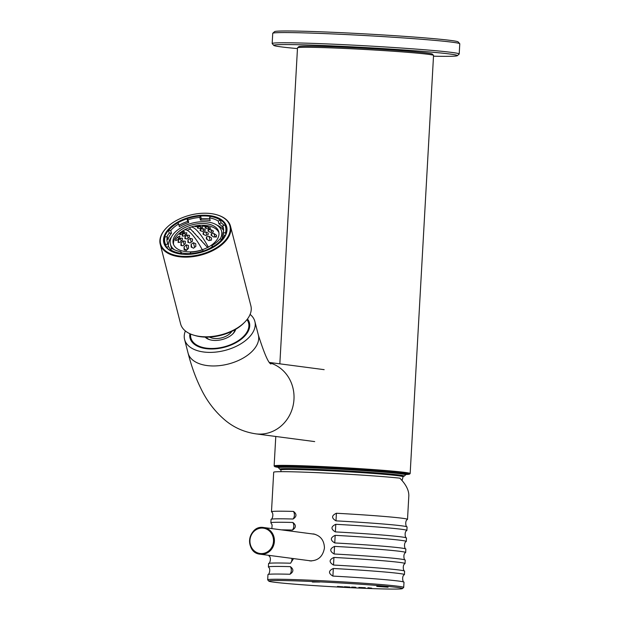 <?xml version="1.0" encoding="UTF-8"?>
<svg xmlns="http://www.w3.org/2000/svg" width="620" height="620" viewBox="0 0 620 620"><rect width="100%" height="100%" fill="white"/><g stroke="black" fill="none" stroke-linecap="round" stroke-linejoin="round"><path stroke-width="0.93" d="M433.496 56.195A91.962 2.891 -176.8 0 0 457.358 55.676A91.962 2.891 -176.8 0 0 450.36 54.08A91.962 2.891 -176.8 0 0 346.262 46.547A91.962 2.891 -176.8 0 0 273.808 45.415A91.962 2.891 -176.8 0 0 297.468 48.593M272.165 43.532L272.738 33.333A93.666 2.945 3.2 0 1 272.785 33.24A93.666 2.945 3.2 0 1 349.455 34.72A93.666 2.945 3.2 0 1 452.592 42.253A93.666 2.945 3.2 0 1 459.738 43.695A93.666 2.945 3.2 0 1 459.776 43.788L459.203 53.986A93.666 2.945 -176.8 0 0 452.026 52.452A93.666 2.945 -176.8 0 0 347.44 44.849A93.666 2.945 -176.8 0 0 272.165 43.532A93.666 2.945 -176.8 0 0 272.203 43.625L273.808 45.415M457.358 55.676L459.157 54.08A93.666 2.945 -176.8 0 0 459.203 53.986M272.785 33.24L274.583 31.643A91.962 2.891 3.2 0 1 366.513 33.976A91.962 2.891 3.2 0 1 458.134 41.904L459.738 43.695M268.832 581.134L267.708 579.878A68.123 2.139 3.2 0 1 267.677 579.808A68.123 2.139 3.2 0 1 335.808 581.475A68.123 2.139 3.2 0 1 403.705 587.411A68.123 2.139 3.2 0 1 403.667 587.473L402.411 588.597A66.929 2.1 3.2 0 1 347.626 587.543A66.929 2.1 3.2 0 1 273.931 582.164A66.929 2.1 3.2 0 1 268.832 581.134A66.929 2.1 3.2 0 1 335.746 582.699A66.929 2.1 3.2 0 1 402.411 588.597M403.961 582.126C402.799 582.413 401.558 575.995 404.38 574.678A68.123 2.139 -176.8 0 0 404.426 574.601A68.123 2.139 -176.8 0 0 333.32 568.486C328.391 570.764 328.251 573.298 332.901 576.089A68.123 2.139 3.2 0 1 403.961 582.126A68.123 2.139 3.2 0 1 404 582.203L403.705 587.411M404.581 571.082C403.411 571.361 402.179 564.944 404.992 563.626A68.123 2.139 -176.8 0 0 405.038 563.557A68.123 2.139 -176.8 0 0 333.94 557.442C329.011 559.713 328.871 562.247 333.513 565.045A68.123 2.139 3.2 0 1 404.581 571.082A68.123 2.139 3.2 0 1 404.612 571.159L404.426 574.601M405.193 560.031C404.031 560.317 402.799 553.9 405.612 552.583A68.123 2.139 -176.8 0 0 405.658 552.513A68.123 2.139 -176.8 0 0 334.56 546.39C329.631 548.669 329.483 551.203 334.134 553.993A68.123 2.139 3.2 0 1 405.193 560.031A68.123 2.139 3.2 0 1 405.232 560.108L405.038 563.557M405.813 548.987C404.651 549.266 403.411 542.857 406.232 541.531A68.123 2.139 -176.8 0 0 406.278 541.462A68.123 2.139 -176.8 0 0 335.172 535.347C330.243 537.618 330.103 540.152 334.754 542.95A68.123 2.139 3.2 0 1 405.813 548.987A68.123 2.139 3.2 0 1 405.852 549.064L405.658 552.513M406.433 537.935C405.271 538.222 404.031 531.805 406.844 530.488A68.123 2.139 -176.8 0 0 406.89 530.418A68.123 2.139 -176.8 0 0 335.792 524.303C330.863 526.574 330.724 529.108 335.366 531.898A68.123 2.139 3.2 0 1 406.433 537.935A68.123 2.139 3.2 0 1 406.472 538.013L406.278 541.462M407.046 526.892C405.883 527.171 404.651 520.761 407.464 519.444A68.123 2.139 -176.8 0 0 407.511 519.366A68.123 2.139 -176.8 0 0 336.412 513.251C331.483 515.522 331.336 518.057 335.986 520.854A68.123 2.139 3.2 0 1 407.046 526.892A68.123 2.139 3.2 0 1 407.084 526.969L406.89 530.418M407.511 519.366L408.812 496.078C409.045 490.443 406.054 484.468 399.83 478.16A68.123 2.139 3.2 0 0 323.423 472.944A68.123 2.139 3.2 0 0 273.691 472.223L271.483 511.764A68.123 2.139 -176.8 0 0 271.521 511.841C274.172 513.461 272.226 519.7 271.103 519.289A68.123 2.139 3.2 0 1 293.035 519.018C296.779 516.592 296.926 514.058 293.462 511.415A68.123 2.139 -176.8 0 0 271.483 511.764M281.449 529.86A68.123 2.139 3.2 0 1 292.415 530.061C296.166 527.636 296.306 525.101 292.841 522.466A68.123 2.139 -176.8 0 0 270.863 522.807L271.056 519.366A68.123 2.139 3.2 0 1 271.103 519.289M270.863 522.807A68.123 2.139 -176.8 0 0 270.901 522.885L272.126 524.908L271.862 528.596M270.646 555.582A68.123 2.139 -176.8 0 0 269.01 555.954A68.123 2.139 -176.8 0 0 269.049 556.032C271.7 557.651 269.754 563.89 268.63 563.479A68.123 2.139 3.2 0 1 290.563 563.208L293.539 558.589M267.677 579.808L267.964 574.601A68.123 2.139 3.2 0 1 268.01 574.523A68.123 2.139 3.2 0 1 289.943 574.252C293.694 571.826 293.834 569.292 290.369 566.649A68.123 2.139 -176.8 0 0 268.39 566.998L268.584 563.549A68.123 2.139 3.2 0 1 268.63 563.479M268.39 566.998A68.123 2.139 -176.8 0 0 268.429 567.075C271.079 568.703 269.134 574.934 268.01 574.523M313.17 533.882C320.393 535.486 324.151 540.183 324.454 547.971C322.865 556.69 317.921 560.991 309.62 560.86M343.124 586.931L337.458 586.435L343.131 586.846M349.703 587.125L345.286 586.768L349.711 587.078M360.491 587.496L365.288 587.737L360.491 587.496M367.962 587.737L371.69 588.148L367.962 587.737M376.743 586.38L388.05 587.21L376.743 586.38M313.379 582.064L318.603 581.947M319.897 582.017L312.317 582.025M358.879 587.481L360.848 587.597L358.879 587.396M355.066 587.218L351.633 587.086L355.066 587.187M344.201 586.853L346.169 586.97L344.201 586.768M314.371 534.107A13.624 12.563 -82.5 0 0 313.79 534.115M310.287 560.79A13.624 12.563 -82.5 0 0 310.868 560.961M361.375 587.535L364.328 587.683L361.375 587.535M352.827 587.171L355.818 587.318L352.827 587.171M346.96 586.923L349.944 587.07L346.96 586.923M185.38 330.964A36.278 20.631 -14.4 0 0 184.59 339.466A36.278 20.631 -14.4 0 0 224.851 350.455A36.278 20.631 -14.4 0 0 254.874 321.478A36.278 20.631 -14.4 0 0 250.1 314.402M189.883 333.715A30.651 17.43 -14.4 0 0 190.038 338.071A30.651 17.43 -14.4 0 0 209.622 348.952A30.651 17.43 -14.4 0 0 249.434 322.873A30.651 17.43 -14.4 0 0 247.473 318.974M206.072 337.125A15.33 8.719 -14.4 0 0 210.281 339.861M232.539 334.165A15.33 8.719 -14.4 0 0 234.91 329.747M190.65 334.048A29.806 16.949 -14.4 0 0 223.936 346.89A29.806 16.949 -14.4 0 0 246.969 319.641M205.166 337.11A16.523 9.393 -14.4 0 0 209.777 339.721A16.523 9.393 -14.4 0 0 232.911 333.808A16.523 9.393 -14.4 0 0 235.701 329.29M184.055 247.054A35.061 27.575 -42.7 0 1 186.217 244.869A32.07 19.305 44.2 0 1 188.449 245.481A35.425 6.533 83.1 0 0 188.526 248.279A33.643 26.459 137.3 0 0 186.38 250.519A29.179 17.562 -135.8 0 0 184.148 249.906A34.278 6.324 -96.9 0 1 184.055 247.054L184.775 249.868L185.682 249.465L185.868 250.193L187.248 249.573M186.217 244.869L187.38 249.434M185.868 250.193A1.279 0.728 -14.4 0 0 185.295 250.193M181.009 243.187A35.914 28.241 -42.7 0 1 183.171 241.04A33.573 20.212 44.2 0 1 185.31 241.25A34.681 6.402 83.1 0 0 185.272 243.598A35.456 27.884 137.3 0 0 183.109 245.768A31.341 18.864 -135.8 0 0 180.978 245.574A33.023 6.092 -96.9 0 1 181.009 243.187L181.629 245.613M183.171 241.04L184.117 244.722M175.832 239.072A33.643 26.459 -42.7 0 1 177.979 236.832A35.425 21.32 44.2 0 1 179.893 236.197A32.07 5.921 83.1 0 0 179.653 237.754A35.061 27.575 137.3 0 0 177.498 239.94A34.278 20.638 -135.8 0 0 175.592 240.622A29.179 5.386 -96.9 0 1 175.832 239.072L176.165 240.382M177.979 236.832L178.498 238.886M178.258 240.506A35.456 27.884 -42.7 0 1 180.42 238.336A34.681 20.879 44.2 0 1 182.458 238.158A33.573 6.192 83.1 0 0 182.319 240.111A35.914 28.241 137.3 0 0 180.149 242.265A33.023 19.879 -135.8 0 0 178.126 242.482A31.341 5.782 -96.9 0 1 178.258 240.506L178.738 242.389M180.42 238.336L181.156 241.226M193.409 242.707A33.86 20.383 44.2 0 1 195.757 243.738A35.89 6.618 83.1 0 0 195.819 246.473A32.163 25.296 137.3 0 0 193.541 248.194A31.775 19.127 -135.8 0 0 191.192 247.132A35.79 6.603 -96.9 0 1 191.123 244.388A34.123 26.838 -42.7 0 1 193.409 242.707L194.602 247.357M191.123 244.388L191.906 247.434M187.945 240.017A35.65 28.04 -42.7 0 1 190.239 238.367A34.883 20.995 44.2 0 1 192.487 238.995A35.883 6.618 83.1 0 0 192.433 241.281A34.728 27.311 137.3 0 0 190.139 242.955A33.348 20.072 -135.8 0 0 187.899 242.319A35.325 6.518 -96.9 0 1 187.945 240.017L188.581 242.49M190.239 238.367L191.208 242.141M180.141 233.655A32.163 25.296 -42.7 0 1 182.419 231.934A35.89 21.599 44.2 0 1 184.349 231.361A33.86 6.247 83.1 0 0 184 232.5A34.123 26.838 137.3 0 0 181.714 234.174A35.79 21.545 -135.8 0 0 179.785 234.755A31.775 5.867 -96.9 0 1 180.141 233.655L180.366 234.554M182.419 231.934L182.784 233.368M182.443 234.6A34.728 27.311 -42.7 0 1 184.729 232.934A35.883 21.599 44.2 0 1 186.783 232.81A34.883 6.44 83.1 0 0 186.535 234.345A35.65 28.04 137.3 0 0 184.241 235.995A35.325 21.266 -135.8 0 0 182.195 236.127A33.348 6.154 -96.9 0 1 182.443 234.6L182.815 236.065M184.729 232.934L185.31 235.197M187.349 235.112A35.549 21.398 44.2 0 1 189.495 235.375A35.549 6.557 83.1 0 0 189.348 237.282A35.844 28.195 137.3 0 0 187.054 238.925A34.519 20.778 -135.8 0 0 184.907 238.677A34.519 6.371 -96.9 0 1 185.055 236.763A35.844 28.195 -42.7 0 1 187.349 235.112L188.124 238.134M185.055 236.763L185.558 238.731M173.53 244.427A23.506 13.361 165.6 0 1 180.141 232.725A35.921 35.921 0 0 1 184.148 230.059A35.766 8.618 65.8 0 1 191.712 234.073A35.766 8.618 65.8 0 1 202.221 249.651M208.181 247.388L208.25 246.938A35.766 8.618 -114.2 0 0 190.542 227.176A35.921 35.921 0 0 1 207.514 225.719A23.506 13.361 165.6 0 1 218.938 232.81M184.156 230.051L184.318 229.958A22.142 12.586 165.6 0 1 189.828 227.478L190.247 229.106A22.142 12.586 -14.4 0 0 187.209 230.33M205.251 229.516A34.519 20.778 -135.8 0 0 202.957 228.703A35.844 28.195 137.3 0 0 200.384 229.245A35.549 6.557 83.1 0 0 200.09 230.609A35.549 21.398 44.2 0 1 202.376 231.415A35.844 28.195 -42.7 0 1 204.956 230.865A34.519 6.371 -96.9 0 1 205.251 229.516M202.538 226.974A33.348 20.072 -135.8 0 0 200.345 226.54A34.728 27.311 137.3 0 0 197.764 227.067A35.883 6.618 83.1 0 0 197.377 228.036A34.883 20.995 44.2 0 1 199.57 228.478A35.65 28.04 -42.7 0 1 202.143 227.935A35.325 6.518 -96.9 0 1 202.538 226.974M200.128 225.595A31.775 19.127 -135.8 0 0 198.043 225.595A32.163 25.296 137.3 0 0 195.447 226.067A35.89 6.618 83.1 0 0 194.944 226.595A33.86 20.383 44.2 0 1 197.036 226.633A34.123 26.838 -42.7 0 1 199.617 226.114A35.79 6.603 -96.9 0 1 200.128 225.595M208.243 233.159A35.325 21.266 -135.8 0 0 205.856 231.958A35.65 28.04 137.3 0 0 203.275 232.5A34.883 6.44 83.1 0 0 203.081 234.228A35.883 21.599 44.2 0 1 205.46 235.414A34.728 27.311 -42.7 0 1 208.049 234.895A33.348 6.154 -96.9 0 1 208.243 233.159M211.529 237.972A35.79 21.545 -135.8 0 0 209.033 236.328A34.123 26.838 137.3 0 0 206.445 236.84A33.86 6.247 83.1 0 0 206.351 238.963A35.89 21.599 44.2 0 1 208.855 240.606A32.163 25.296 -42.7 0 1 211.443 240.134A31.775 5.867 -96.9 0 1 211.529 237.972M210.529 227.897A31.341 18.864 -135.8 0 0 208.219 227.021A35.456 27.884 137.3 0 0 205.514 227.044A34.681 6.402 83.1 0 0 205.112 227.958A33.573 20.212 44.2 0 1 207.406 228.819A35.914 28.241 -42.7 0 1 210.11 228.772A33.023 6.092 -96.9 0 1 210.529 227.897M207.995 226.037A29.179 17.562 -135.8 0 0 205.794 225.587A33.643 26.459 137.3 0 0 203.065 225.533A35.425 6.533 83.1 0 0 202.546 225.998A32.07 19.305 44.2 0 1 204.747 226.463A35.061 27.575 -42.7 0 1 207.46 226.447A34.278 6.324 -96.9 0 1 207.995 226.037M213.381 230.989A33.023 19.879 -135.8 0 0 210.971 229.702A35.914 28.241 137.3 0 0 208.266 229.741A33.573 6.192 83.1 0 0 207.963 231.059A34.681 20.879 44.2 0 1 210.358 232.306A35.456 27.884 -42.7 0 1 213.071 232.283A31.341 5.782 -96.9 0 1 213.381 230.989M216.543 235.321A34.278 20.638 -135.8 0 0 214.016 233.57A35.061 27.575 137.3 0 0 211.304 233.577A32.07 5.921 83.1 0 0 211.102 235.282A35.425 21.32 44.2 0 1 213.613 236.979A33.643 26.459 -42.7 0 1 216.349 237.034A29.179 5.386 -96.9 0 1 216.543 235.321M193.425 231.632A1.279 0.728 -14.4 0 0 193.161 231.872L190.642 229.144M193.161 231.872L207.568 247.504M204.67 244.04A1.279 0.728 -14.4 0 0 204.166 243.807M201.554 240.444A1.279 0.728 -14.4 0 0 201.051 240.436M197.889 236.468A1.279 0.728 -14.4 0 0 197.392 236.46M195.083 233.647A1.279 0.728 -14.4 0 0 194.579 233.415M166.292 246.969L165.718 244.722L167.857 243.761A28.954 16.461 165.6 0 1 167.214 241.994A28.954 16.461 165.6 0 1 167.284 236.879L167.974 239.591A28.954 16.461 165.6 0 1 171.461 233.228L169.229 233.136L168.532 230.415L170.763 230.516A28.954 16.461 165.6 0 1 178.676 223.99L179.366 226.711A28.954 16.461 165.6 0 1 188.713 222.503L188.015 219.79L187.008 218.69A31.333 17.817 165.6 0 1 200.585 215.993L201.275 218.705L200.477 220.162A28.954 16.461 165.6 0 1 210.211 220.581L209.513 217.868L210.312 216.403A31.333 17.817 165.6 0 1 220.387 220.115L221.084 222.828L218.938 223.797A28.954 16.461 165.6 0 1 223.355 228.586L222.665 225.874L224.804 224.913A31.333 17.817 165.6 0 1 225.618 227.052A31.333 17.817 165.6 0 1 225.478 232.849L223.239 232.756L223.936 235.468A28.954 16.461 165.6 0 1 222.092 239.607M220.387 220.115L218.248 221.077L218.938 223.797M221.084 222.828A31.333 17.817 165.6 0 1 223.921 225.308M222.665 225.874A28.954 16.461 165.6 0 1 223.309 227.641A28.954 16.461 165.6 0 1 223.239 232.756M225.285 235.53L223.936 235.468M225.478 232.849L225.827 234.228M221.991 239.219A31.333 17.817 165.6 0 1 212.862 246.737L211.846 245.644A28.954 16.461 165.6 0 0 219.759 239.119L221.991 239.219L222.231 240.149M212.862 246.737L213.04 247.419M211.846 245.644L212.397 247.775M203.523 250.945A31.333 17.817 165.6 0 1 189.945 253.642L190.743 252.185A28.954 16.461 165.6 0 0 202.508 249.845L203.678 251.565M189.945 253.642L190.108 254.285M181.614 254.146L181.009 251.767L180.405 253.991M180.211 253.231A31.333 17.817 165.6 0 1 170.136 249.519L172.283 248.558A28.954 16.461 165.6 0 0 181.009 251.767M170.136 249.519L170.423 250.635M170.577 249.325A28.954 16.461 165.6 0 1 168.555 246.473L166.594 247.357M167.857 243.761L168.555 246.473M165.718 244.722A31.333 17.817 165.6 0 1 164.905 242.583A31.333 17.817 165.6 0 1 165.052 236.786L167.284 236.879M166.78 236.856A31.333 17.817 165.6 0 1 169.229 233.136M170.763 230.516L171.461 233.228M168.532 230.415A31.333 17.817 165.6 0 1 177.661 222.898L178.676 223.99M188.713 222.503L187.697 221.402A31.333 17.817 165.6 0 0 178.994 225.238M187.008 218.69L187.697 221.402M188.015 219.79A28.954 16.461 165.6 0 1 199.779 217.45L200.477 220.162M200.585 215.993L199.779 217.45M201.275 218.705A31.333 17.817 165.6 0 1 209.792 218.938M209.513 217.868A28.954 16.461 165.6 0 1 218.248 221.077M223.595 230.493A28.954 16.461 -14.4 0 0 222.286 228.764A28.954 16.461 -14.4 0 0 216.822 225.06M171.67 236.608A28.954 16.461 -14.4 0 0 168.338 245.613M174.336 249.713A26.397 15.012 165.6 0 1 172.631 248.186A26.397 15.012 165.6 0 1 170.415 244.21L171.089 246.845A26.397 15.012 -14.4 0 0 171.833 248.76M221.937 239.212A26.397 15.012 -14.4 0 0 222.239 233.756L221.565 231.121A26.397 15.012 165.6 0 1 220.077 239.134M170.415 244.21A26.397 15.012 165.6 0 1 192.27 223.123A26.397 15.012 165.6 0 1 221.565 231.121M212.164 246.884A26.397 15.012 165.6 0 1 203.546 251.046M189.968 253.596A26.397 15.012 165.6 0 1 181.265 252.766M175.189 247.031A23.506 13.361 165.6 0 1 173.22 243.49A23.506 13.361 165.6 0 1 192.68 224.719A23.506 13.361 165.6 0 1 218.759 231.841A23.506 13.361 165.6 0 1 202.639 249.612A23.506 13.361 165.6 0 1 175.189 247.031M200.384 229.245L200.787 230.834M202.957 228.703L203.585 231.136M200.345 226.54L200.772 228.199M197.764 227.067L198.043 228.152M195.447 226.067L195.579 226.587M198.043 225.595L198.245 226.362M203.275 232.5L203.802 234.569M205.856 231.958L206.669 235.143M206.445 236.84L207.111 239.444M209.033 236.328L210.064 240.358M205.514 227.044L205.809 228.206M208.219 227.021L208.669 228.764M203.065 225.533L203.213 226.122M205.794 225.587L206.011 226.424M210.971 229.702L211.621 232.26M208.266 229.741L208.692 231.415M214.016 233.57L214.892 236.972M215.357 236.979L215.233 236.499L216.372 236.778M211.304 233.577L211.87 235.778M209.521 337.063A13.369 7.603 -14.4 0 0 231.857 331.344M166.594 227.757A36.278 20.631 -14.4 0 0 166.439 227.904A36.278 20.631 -14.4 0 0 160.224 244.218A36.278 20.631 -14.4 0 0 190.712 256.905A36.278 20.631 -14.4 0 0 230.508 226.23A36.278 20.631 -14.4 0 0 217.225 214.915A36.278 20.631 -14.4 0 0 217.016 214.853M230.508 226.23L250.891 305.9A36.278 20.631 165.6 0 1 244.675 322.206A36.278 20.631 165.6 0 1 211.095 336.567A36.278 20.631 165.6 0 1 193.889 335.203A36.278 20.631 165.6 0 1 180.606 323.88L160.224 244.218M244.675 322.206L243.668 323.221A34.573 19.662 165.6 0 1 195.261 335.606L193.889 335.203M220.983 241.513A31.93 18.158 -14.4 0 0 226.3 227.308A31.93 18.158 -14.4 0 0 200.601 216.054M187.023 218.767A31.93 18.158 -14.4 0 0 177.684 222.921M173.6 225.603A31.93 18.158 -14.4 0 0 164.432 243.141A31.93 18.158 -14.4 0 0 175.917 253.045M191.1 254.208A32.441 18.445 -14.4 0 0 221.131 241.358A32.441 18.445 -14.4 0 0 214.063 216.442A32.441 18.445 -14.4 0 0 169.942 227.734A32.441 18.445 -14.4 0 0 175.708 252.983A32.441 18.445 -14.4 0 0 191.1 254.208M190.673 256.192A35.766 20.336 -14.4 0 0 227.548 237.383A35.766 20.336 -14.4 0 0 216.814 214.791A35.766 20.336 -14.4 0 0 166.741 227.602A35.766 20.336 -14.4 0 0 190.673 256.192M405.837 474.509A67.611 2.124 -176.8 0 0 409.588 474.083L410.13 473.603A68.123 2.139 -176.8 0 0 410.161 473.541A68.123 2.139 -176.8 0 0 404.945 472.417A68.123 2.139 -176.8 0 0 328.879 466.891A68.123 2.139 -176.8 0 0 274.133 465.938A68.123 2.139 -176.8 0 0 274.164 466L274.644 466.542A67.611 2.124 -176.8 0 0 278.326 467.379M279.845 363.832L297.507 47.849A68.123 2.139 3.2 0 1 297.546 47.779A68.123 2.139 3.2 0 1 353.307 48.856A68.123 2.139 3.2 0 1 428.319 54.328A68.123 2.139 3.2 0 1 433.512 55.381A68.123 2.139 3.2 0 1 433.543 55.451L410.161 473.541M297.546 47.779L298.801 46.655A66.929 2.1 3.2 0 1 365.707 48.36A66.929 2.1 3.2 0 1 432.388 54.126L433.512 55.381M405.86 474.23A65.224 2.046 -176.8 0 0 407.216 473.82A65.224 2.046 -176.8 0 0 402.248 472.82A65.224 2.046 -176.8 0 0 330.421 467.573A65.224 2.046 -176.8 0 0 277.031 466.542A65.224 2.046 -176.8 0 0 278.334 467.1M409.588 474.083A67.611 2.124 -176.8 0 0 404.442 472.913A67.611 2.124 -176.8 0 0 327.91 467.371A67.611 2.124 -176.8 0 0 274.644 466.542M277.806 466.333A64.713 2.03 -176.8 0 0 278.504 466.535M405.751 473.649A64.713 2.03 -176.8 0 0 406.464 473.525M273.498 541.337A12.772 11.78 97.5 0 1 255.223 551.622A12.772 11.78 97.5 0 1 256.455 529.542A12.772 11.78 97.5 0 1 273.498 541.337M274.389 541.4A13.454 12.408 97.5 0 1 260.229 554.21A13.454 12.408 97.5 0 1 249.69 539.253A13.454 12.408 97.5 0 1 263.74 527.535A13.454 12.408 97.5 0 1 274.389 541.4M290.369 566.649A5.107 3.464 -88.5 0 1 291.307 570.555A5.107 3.464 -88.5 0 1 289.943 574.252M332.901 576.089L333.32 568.486M291.904 558.372A5.107 3.464 -88.5 0 1 291.927 559.511A5.107 3.464 -88.5 0 1 290.563 563.208M333.513 565.045L333.94 557.442M334.134 553.993L334.56 546.39M334.754 542.95L335.172 535.347M292.841 522.466A5.107 3.464 -88.5 0 1 293.779 526.365A5.107 3.464 -88.5 0 1 292.415 530.061M335.366 531.898L335.792 524.303M293.462 511.415A5.107 3.464 -88.5 0 1 294.399 515.321A5.107 3.464 -88.5 0 1 293.035 519.018M335.986 520.854L336.412 513.251M281.054 471.673L280.829 469.952A61.217 1.922 3.2 0 1 316.867 470.2A61.217 1.922 3.2 0 1 403.062 476.788L402.062 480.546M405.852 474.378A63.868 2.007 -176.8 0 0 342.201 468.813A63.868 2.007 -176.8 0 0 278.326 467.248L278.527 467.805A63.666 2 -176.8 0 1 315.975 468.015A63.666 2 -176.8 0 1 405.596 474.912L405.868 474.091A63.868 2.007 3.2 0 0 315.937 467.232A63.868 2.007 3.2 0 0 278.341 466.961L278.326 467.248M404.449 473.13A63.666 2 3.2 0 1 405.666 473.541L405.868 474.091M278.829 466.225L278.605 466.434A63.666 2 3.2 0 1 279.86 466.17M280.697 469.635L279.752 469.177A62.364 1.961 3.2 0 1 316.44 469.379A62.364 1.961 3.2 0 1 404.217 476.137L405.596 474.912M402.713 476.548A61.884 1.945 -176.8 0 0 380.169 473.401A61.884 1.945 -176.8 0 0 316.626 469.604A61.884 1.945 -176.8 0 0 280.674 469.611M269.971 362.909A36.278 33.449 -82.5 0 1 293.276 404.814A36.278 33.449 -82.5 0 1 255.804 433.845C244.551 432.156 234.654 427.885 226.106 421.026C215.427 412.246 206.964 401.295 200.725 388.174C195.548 377.634 191.332 365.924 188.061 353.036A36.278 20.631 -14.4 0 0 228.323 364.025A36.278 20.631 -14.4 0 0 258.354 335.056L254.874 321.478M189.828 227.478L190.247 229.106M311.542 560.961L260.229 554.21C244.187 552.947 247.915 524.605 263.74 527.535L315.014 534.277M269.01 555.954L269.041 555.365M279.752 469.177L278.527 467.805M402.69 476.54L403.333 476.424L403.062 476.788M280.829 469.952L280.604 469.557L281.224 469.751M278.605 466.434L278.341 466.961M404.217 476.137L403.232 476.486M188.061 353.036L184.59 339.466M270.948 363.994L270.956 363.994C268.476 363.289 264.275 353.64 258.354 335.056M255.804 433.845L314.697 441.595M269.638 362.491L324.159 369.66M164.905 242.583L165.873 246.373M225.618 227.052L226.587 230.842M216.814 214.791L217.225 214.915M275.784 436.472L274.133 465.938"/></g></svg>
